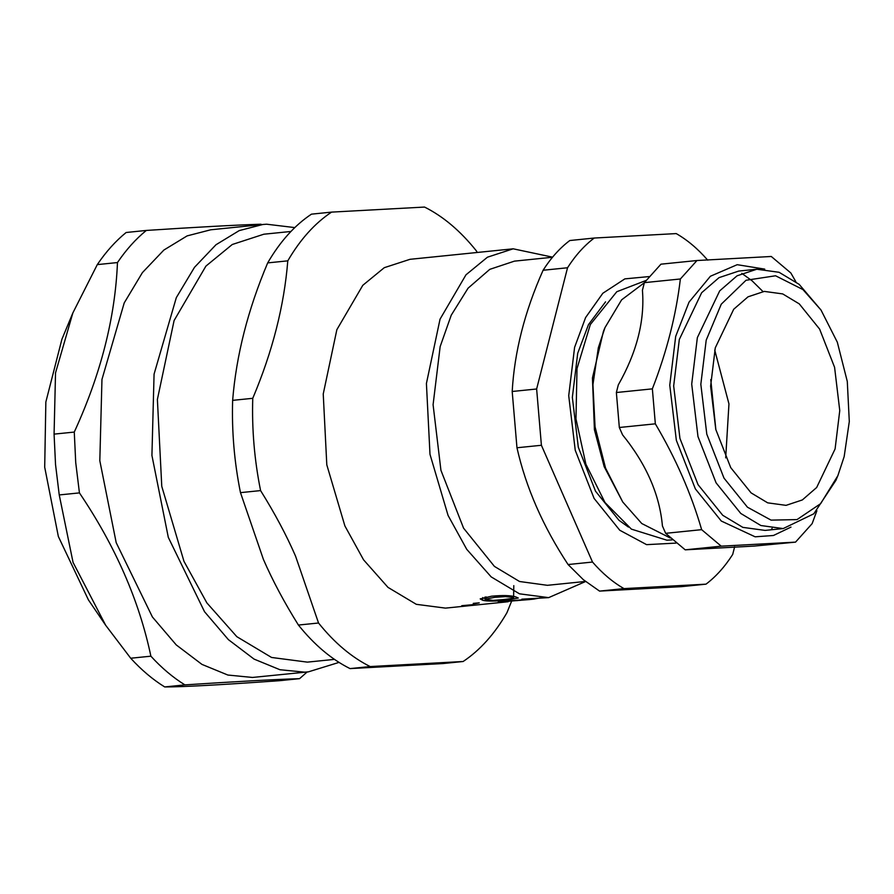 <?xml version="1.0" encoding="UTF-8"?>
<svg xmlns="http://www.w3.org/2000/svg" width="894" height="894" viewBox="0 0 894 894"><rect width="100%" height="100%" fill="white"/><g stroke="black" fill="none" stroke-linecap="round" stroke-linejoin="round"><path stroke-width="1.34" d="M585.469 581.446L547.407 585.313L519.548 581.502L494.427 566.405L463.573 528.164L440.932 470.311L433.087 404.714L440.15 346.626L451.258 315.157L468.065 288.192L489.778 269.351L514.441 261.137L552.492 257.26M783.166 528.577L765.119 530.41L742.836 527.371L722.732 515.29L698.058 484.693L679.943 438.418L673.674 385.94L679.317 339.474L701.656 292.718L719.022 277.643L738.746 271.072L756.782 269.239L737.058 275.81L719.692 290.885L697.354 337.63L691.71 384.107L697.979 436.585L716.094 482.861L740.78 513.458L760.872 525.527L783.166 528.577L813.786 513.815L835.946 480.29L837.857 475.697L820.67 503.635L797.023 519.593L771.064 520.129L747.451 507.2L724.006 478.134L706.796 434.171L700.829 384.308L706.204 340.167L721.257 304.195L746.021 280.269L775.579 275.777L802.924 289.555L821.005 310.028L837.32 342.201L847.288 381.447L849.3 421.543L844.171 456.588L837.857 475.697M821.005 310.028L799.169 284.359L779.076 272.29L756.782 269.239M670.254 537.987L641.758 523.526L622.727 501.981L605.562 468.11L595.058 426.807L592.946 384.599L598.343 347.71L604.992 327.595L621.609 299.848L644.351 282.739M622.727 501.981L604.165 466.634L594.409 429.679L592.443 377.961L603.439 331.328L604.992 327.595M628.46 527.091L618.961 520.274L595.516 491.197L578.306 447.235L572.35 397.383L577.714 353.242L588.509 324.578L605.551 301.848M710.764 379.57L715.87 429.779M725.693 457.873L728.956 403.898L714.731 350.068M799.27 303.882L819.63 329.115L834.583 367.3L839.757 410.592L835.097 448.933L816.669 487.498L802.343 499.936L786.061 505.356L767.678 502.841L751.094 492.885L730.733 467.64L715.792 429.455L710.618 386.163L715.278 347.833L733.706 309.257L748.032 296.819L764.303 291.399L782.697 293.914L799.27 303.882M705.992 584.162L681.552 586.643L599.55 591.102L623.99 588.61L705.992 584.162C715.938 576.641 724.844 566.74 732.7 554.436L734.644 546.782M568.07 564.539C542.971 526.432 525.94 487.509 516.967 447.76L541.406 445.279L592.51 562.047L568.07 564.539L583.335 579.681L599.55 591.102M512.195 391.483C514.43 351.89 524.722 311.481 543.094 270.256L567.534 267.764L536.635 388.991L512.195 391.483L516.967 447.76M707.713 260.154C697.856 248.811 687.363 239.961 676.233 233.591L594.231 238.039L569.791 240.531C559.845 248.04 550.939 257.953 543.094 270.256M567.534 267.764C575.39 255.46 584.285 245.559 594.231 238.039M623.99 588.61C612.871 582.24 602.377 573.389 592.51 562.047M541.406 445.279L536.635 388.991M675.998 543.105L646.586 544.647L619.743 530.231L594.085 498.405L575.244 450.274L568.718 395.696L574.596 347.375L585.615 317.538L602.824 293.266L624.861 278.872L648.888 276.592M795.816 281.677L790.844 272.983L771.276 256.477L696.962 260.523L660.957 264.177L644.373 282.649L680.368 278.984C676.121 315.09 666.79 351.711 652.363 388.856L616.368 392.522L618.302 384.901C636.819 352.292 644.865 320.745 642.428 290.271L644.373 282.649M754.38 546.066L685.206 549.832L721.212 546.167L795.526 542.133L754.38 546.066M619.33 427.488L655.336 423.823C675.864 458.588 691.297 493.868 701.645 529.661L665.65 533.327L662.432 525.985C659.616 494.538 646.317 464.154 622.548 434.83L619.33 427.488L616.368 392.522M795.526 542.133L812.121 523.66L816.892 510.731M764.739 269.116L737.215 264.691L710.406 276.246L689.017 302.161L675.685 336.401L669.762 385.191L676.345 440.295L695.364 488.895L721.279 521.023L755.139 536.813L773.478 535.484L790.978 527.102M696.962 260.523L680.368 278.984M652.363 388.856L655.336 423.823M701.645 529.661L721.212 546.167M665.65 533.327L685.206 549.832M771.399 529.337L772.125 528.388M762.951 291.533L752.055 280.783L741.785 273.352M512.24 597.27L505.378 596.611L494.84 597.326L484.861 599.226L493.108 600.388L503.624 599.561L512.396 598.432L513.603 597.885L512.24 597.27L512.273 596.186M491.611 596.197C502.774 595.158 510.832 595.393 515.771 596.913L518.285 598.019L506.876 600.086C495.667 601.371 487.599 601.427 482.671 600.276L480.19 598.902L491.611 596.197M540.054 597.907L533.483 599.159L521.839 599.17L548.659 597.628L519.503 593.828L491.175 576.887L466.735 549.318L448.073 515.447L429.992 454.342L426.416 383.492L440.038 319.18L465.975 274.816L487.453 257.193L513.178 248.811L552.581 257.159M532.332 599.282L506.25 601.438L530.008 599.528M334.457 659.381L307.346 662.13L271.575 657.47L236.832 636.684L206.849 602.869L183.963 561.309L161.769 486.347L157.389 399.439L174.095 320.544L205.911 266.11L232.261 244.498L263.831 234.217L290.93 231.468M461.751 605.696L473.451 604.612L461.751 605.696M473.351 603.975L479.24 602.858L473.25 603.383M516.531 600.656L517.771 600.567M533.472 599.036L502.786 601.293C497.343 601.975 496.785 602.321 501.132 602.332L498.226 602.143M508.127 601.74L501.132 602.332L501.065 601.483M506.138 601.953L445.48 608.121L416.313 604.322L387.996 587.38L363.556 559.812L344.894 525.94L326.802 464.835L323.237 393.986L336.859 329.674L362.796 285.309L384.275 267.686L410 259.316L513.178 248.811M585.57 581.525L548.659 597.628M463.126 661.504L443.022 663.549L350.035 668.6L370.15 666.555L463.126 661.504C479.933 650.318 494.527 634.081 506.909 612.77L511.524 601.405M477.318 252.466L476.167 250.622C460.298 230.842 443.1 216.326 424.549 207.062L331.573 212.113L311.458 214.158C294.651 225.344 280.057 241.592 267.686 262.892L287.79 260.847C284.169 305.849 272.491 351.666 252.756 398.311L232.641 400.356C236.262 355.354 247.951 309.536 267.686 262.892M260.59 490.594C274.704 513.178 286.371 535.037 295.579 556.191L318.532 623.006L298.417 625.051C284.303 602.467 272.636 580.597 263.428 559.454L240.475 492.639L260.59 490.594C254.421 460.03 251.806 429.265 252.756 398.311M240.475 492.639C234.306 462.075 231.702 431.31 232.641 400.356M350.035 668.6C331.495 659.336 314.286 644.82 298.417 625.051M370.15 666.555C351.599 657.291 334.401 642.775 318.532 623.006M287.79 260.847C300.172 239.547 314.766 223.299 331.573 212.113M117.472 262.557C115.181 317.828 100.776 374.34 74.269 432.07L54.076 434.126L55.529 372.876L72.85 312.956L97.29 264.613L117.472 262.557C126.155 249.728 135.776 239.022 146.325 230.44L126.143 232.496C115.594 241.067 105.973 251.773 97.29 264.613M261.64 224.617L260.992 224.215C234.876 225.064 196.658 227.132 146.325 230.44M184.902 684.882C235.223 681.574 273.452 679.496 299.568 678.658L279.386 680.703C220.192 684.916 181.963 686.994 164.708 686.938L184.902 684.882C173 677.529 161.658 667.963 150.885 656.185L130.703 658.23L105.66 625.264L73.062 562.415L59.239 494.941L79.432 492.896C115.348 546.089 139.173 600.522 150.885 656.185M105.66 625.264L88.428 599.908L58.345 536.478L44.7 467.193L45.851 401.987L61.909 339.251L72.85 312.956M59.239 494.941L55.54 464.601L54.076 434.126M164.708 686.938C152.807 679.585 141.475 670.008 130.703 658.23M307.145 671.986L299.568 678.658M339.016 662.398L308.341 671.863L304.597 672.154L279.956 669.729L254.064 659.101L228.361 639.612L204.514 611.686L168.307 537.372L151.924 455.437L154.07 374.139L176.319 297.624L194.501 267.317L215.968 244.755L239.234 230.596L262.836 224.495L266.58 224.204L294.796 227.59M308.341 671.863L252.488 677.451L227.847 675.037L201.955 664.398L176.252 644.92L152.405 616.983L116.198 542.669L99.815 460.734L101.961 379.436L124.21 302.932L142.392 272.625L163.859 250.063L187.125 235.893L210.727 229.792L262.836 224.495M79.432 492.896L75.722 462.544L74.269 432.07M505.434 595.56L505.378 596.611M494.918 595.896L494.84 597.326M486.079 596.89L486.001 598.589M482.749 597.55L482.671 600.276M506.853 599.226L506.876 600.086M503.4 601.226L503.434 601.863L503.378 601.237M645.881 280.526L616.793 291.723L590.331 324.533L577.01 368.54L575.971 418.884L585.883 464.187L605.026 502.562L631.41 529.136L666.958 540.211L672.254 539.853M484.95 597.08L484.861 599.226M513.793 585.626L513.603 597.885"/></g></svg>
